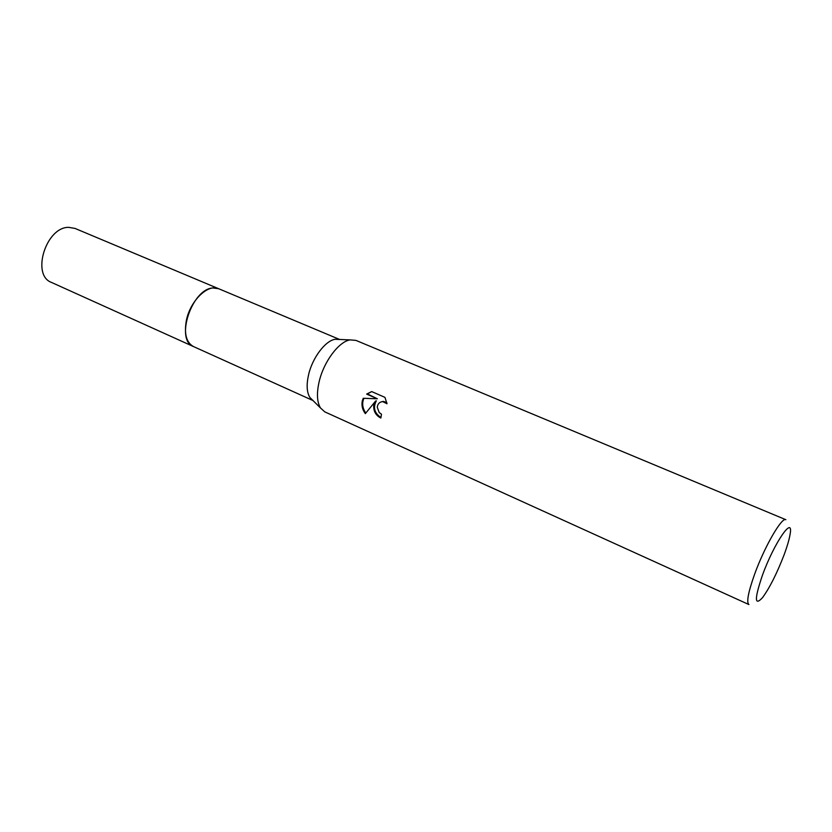 <?xml version="1.0" encoding="UTF-8"?>
<svg xmlns="http://www.w3.org/2000/svg" width="832" height="832" viewBox="0 0 832 832"><rect width="100%" height="100%" fill="white"/><g stroke="black" fill="none" stroke-linecap="round" stroke-linejoin="round"><path stroke-width="1.25" d="M312.905 400.452L309.826 397.394C306.758 392.236 306.342 384.686 308.578 374.733C312.426 357.77 325.395 340.642 335.14 339.29L339.466 339.466M193.835 346.715L193.502 346.57C186.441 342.659 184.038 334.069 186.306 320.798C189.987 300.966 208.083 283.4 218.702 288.735L339.602 339.466M319.186 381.534C323.773 361.618 338.926 341.463 350.126 339.893L355.93 340.392L785.866 519.709C781.924 516.682 764.566 546.624 754.676 574.038C748.228 592.197 746.294 602.368 748.904 604.552L324.792 411.871L320.476 407.961C316.961 402.002 316.524 393.193 319.186 381.534M373.703 405.631L375.638 401.003L365.342 413.629C362.336 409.614 361.338 405.278 362.367 400.618L363.262 398.289L377.343 398.778L366.652 394.087L371.686 391.581L384.946 397.363L387.015 403.759L382.73 401.606C379.548 401.929 377.728 403.79 377.26 407.202L379.163 412.495L381.482 414.201L380.858 418.038C375.908 415.542 373.526 411.403 373.703 405.631M762.497 575.089C774.207 542.672 793.915 514.249 790.078 534.362C789.214 539.573 787.197 546.478 784.014 555.048C776.838 573.602 769.673 587.808 762.507 597.667C754.406 606.414 754.406 598.884 762.497 575.089M380.931 417.508C374.369 413.098 372.85 407.534 376.355 400.806L375.638 401.003M363.875 398.31C361.816 403.333 362.45 408.231 365.789 412.994M371.706 391.581L367.38 393.9L377.343 398.778M367.38 393.89L366.652 394.087M381.742 401.71L383.448 401.409L386.838 402.636M218.702 288.725L212.93 287.976C191.786 288.777 174.876 340.288 193.502 346.57L51.48 282.422C31.054 275.163 46.02 226.834 68.734 227.354L75.005 228.426L219.024 288.87M335.14 339.29L350.126 339.893M382.73 401.606L383.448 401.409M309.826 397.394L320.476 407.961M193.502 346.57L312.998 400.546"/></g></svg>
